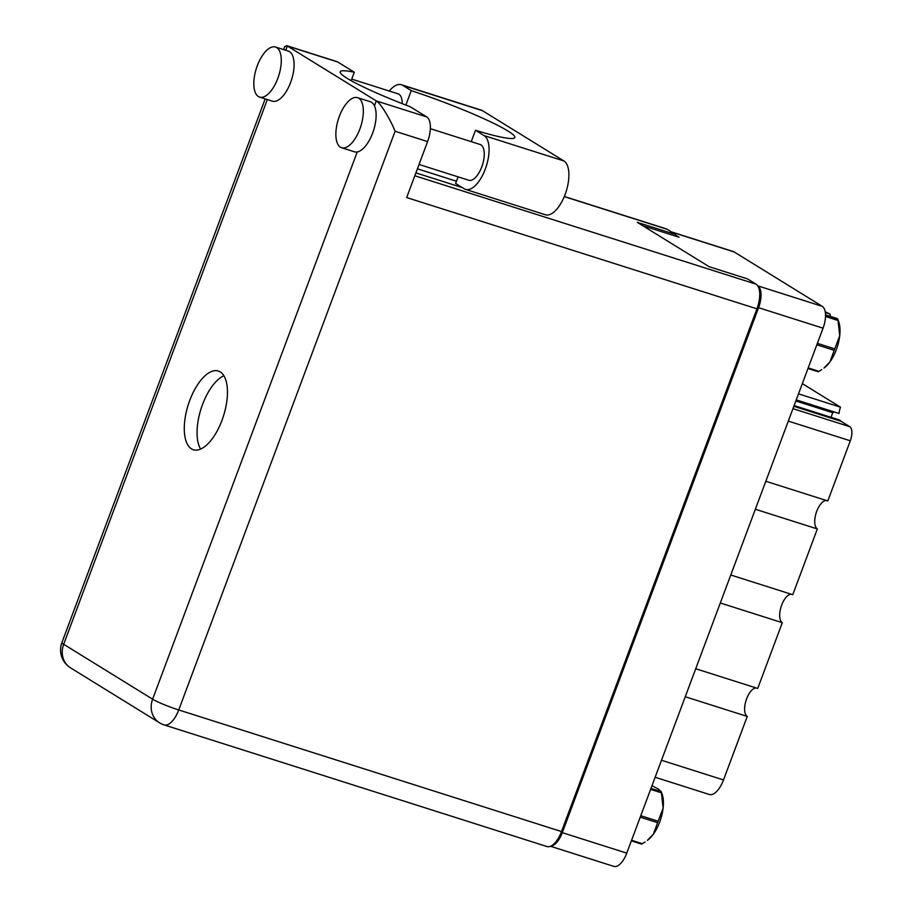 <?xml version="1.0" encoding="UTF-8"?>
<svg xmlns="http://www.w3.org/2000/svg" width="912" height="912" viewBox="0 0 912 912"><rect width="100%" height="100%" fill="white"/><g stroke="black" fill="none" stroke-linecap="round" stroke-linejoin="round"><path stroke-width="1.37" d="M798.502 393.847L840.511 407.197A12.004 5.381 -72.4 0 0 839.017 413.478L796.244 399.889M755.353 509.249L817.346 528.937L792.767 594.704L730.763 575.005M720.309 602.992L782.302 622.691L757.712 688.446L695.719 668.747M685.254 696.734L747.247 716.433L723.501 779.954A20.417 9.143 107.6 0 1 709.354 794.489L655.147 777.263M671.3 231.853L733.294 251.541A18.616 8.333 107.6 0 1 734.137 251.94L822.271 306.341A18.616 8.333 107.6 0 1 823.057 328.183L626.772 853.142A18.616 8.333 107.6 0 1 613.879 866.4L550.472 846.256M642.698 225.697L679.041 237.245L675.484 235.045M550.871 846.085A18.616 8.333 -72.4 0 0 562.294 832.656L758.579 307.697A18.616 8.333 -72.4 0 0 757.792 285.855L757.712 285.809M792.961 408.656L849.802 426.702A12.004 5.381 107.6 0 1 850.303 440.792L827.811 500.962L765.818 481.262M840.511 407.197L802.321 383.621M849.802 426.702L841.012 421.276L793.85 406.296M831.037 417.297L832.747 412.703A19.517 8.744 107.6 0 1 834.4 412.007M794.113 405.578L839.929 420.124A12.004 5.381 -72.4 0 0 841.012 421.276M817.346 528.937A15.014 6.726 107.6 0 1 816.172 512.92A15.014 6.726 107.6 0 1 826.386 500.506M782.302 622.691A15.014 6.726 107.6 0 1 781.128 606.662A15.014 6.726 107.6 0 1 791.331 594.248M747.247 716.433A15.014 6.726 107.6 0 1 746.073 700.405A15.014 6.726 107.6 0 1 756.287 687.99M795.834 400.984L832.747 412.703M359.852 129.037A26.277 11.765 -72.4 0 0 357.55 97.664A26.277 11.765 -72.4 0 0 339.344 116.371A26.277 11.765 -72.4 0 0 341.635 147.744A26.277 11.765 -72.4 0 0 359.852 129.037M341.635 147.744L354.437 151.802A26.277 11.765 -72.4 0 0 357.23 151.951A26.277 11.765 -72.4 0 0 372.643 133.095A26.277 11.765 -72.4 0 0 374.467 105.849A26.277 11.765 -72.4 0 0 370.34 101.734L357.55 97.664M277.807 78.386A26.277 11.765 -72.4 0 0 275.515 47.025A26.277 11.765 -72.4 0 0 257.298 65.732A26.277 11.765 -72.4 0 0 259.601 97.094A26.277 11.765 -72.4 0 0 277.807 78.386M259.601 97.094L272.392 101.164A26.277 11.765 -72.4 0 0 290.609 82.456A26.277 11.765 -72.4 0 0 288.306 51.083L275.515 47.025M189.753 400.436A41.279 18.491 -72.4 0 0 193.367 449.73A41.279 18.491 -72.4 0 0 221.981 420.329A41.279 18.491 -72.4 0 0 218.367 371.036A41.279 18.491 -72.4 0 0 189.753 400.436M200.617 449.069A41.279 18.491 107.6 0 1 202.544 404.495A41.279 18.491 107.6 0 1 223.907 375.755M351.724 79.105L398.099 93.845A18.764 8.402 107.6 0 1 402.238 103.66M430.35 128.672L480.134 144.484A18.764 8.402 107.6 0 1 481.775 166.896A18.764 8.402 107.6 0 1 468.768 180.257L419.041 164.456M405.863 105.074L411.255 90.641L402.648 85.329A28.523 12.768 -72.4 0 0 401.348 84.725A28.523 12.768 -72.4 0 0 389.287 91.04M283.609 49.601L284.795 46.432L287.36 46.01L376.303 100.924L426.713 116.93L410.183 106.727A82.867 8.265 20.5 0 1 340.176 71.752A82.867 8.265 20.5 0 1 354.289 72.23L337.759 62.016L287.36 46.01L285.764 50.274M426.713 116.93A21.022 9.405 107.6 0 1 427.591 141.588L406.672 197.551L756.949 308.837L561.507 831.562A21.022 9.405 107.6 0 1 546.938 846.53L164.16 724.926A21.022 9.405 -72.4 0 0 178.729 709.958L561.507 831.562M564.323 196.479L666.159 228.821A21.022 9.405 107.6 0 1 667.117 229.265L675.667 234.555L637.294 222.357L709.126 266.703L747.509 278.901L756.071 284.179A21.022 9.405 107.6 0 1 756.949 308.837M675.667 234.555L675.131 236.003M462.418 187.655L415.895 172.881M417.411 168.823L456.445 181.226M286.505 45.6L336.802 61.583A21.022 9.405 107.6 0 1 337.759 62.016M351.143 80.655L354.289 72.23M427.591 141.588L395.101 131.26C390.222 118.982 379.894 102.292 376.303 100.924L374.467 105.849M402.648 85.329L482.482 110.683A28.523 12.768 -72.4 0 0 481.183 110.09L401.348 84.725M458.086 176.86L455.612 183.46L464.219 188.773A28.523 12.768 107.6 0 0 465.53 189.377L545.353 214.742A28.523 12.768 107.6 0 0 565.668 192.934A28.523 12.768 107.6 0 0 563.935 160.968L482.482 110.683M471.242 141.656L475.494 130.291L484.101 135.603A28.523 12.768 107.6 0 1 485.834 167.569A28.523 12.768 107.6 0 1 465.53 189.377M475.494 130.291A82.57 8.231 20.5 0 0 514.835 137.507A82.57 8.231 20.5 0 0 411.255 90.641M631.594 840.271L642.401 843.703A31.977 14.318 107.6 0 1 641.603 844.102L631.366 840.853M640.771 815.704L658.156 821.233L663.115 808.089A28.078 12.574 107.6 0 1 653.334 834.252A28.078 12.574 107.6 0 1 647.372 840.374L653.334 834.252L657.609 822.681L640.235 817.163M642.401 843.703L645.08 841.958M658.156 821.233A31.977 14.318 107.6 0 1 657.609 822.681M650.94 788.527L661.12 791.411L662.089 794.056A28.078 12.574 107.6 0 1 663.115 808.089L661.417 792.824L650.609 789.393M661.417 792.824A31.977 14.318 107.6 0 0 661.166 791.776L658.521 789.142L651.989 785.711M825.235 311.858L829.909 313.99L825.337 312.542M837.729 319.052L838.698 321.697A28.078 12.574 107.6 0 1 839.724 335.73L838.025 320.477L825.508 316.498M825.531 315.529L837.775 319.428L837.524 318.698L837.775 319.428A31.977 14.318 107.6 0 1 838.025 320.477M829.909 313.99L830.547 316.475M817.38 343.357L834.765 348.874L839.724 335.73A28.078 12.574 107.6 0 1 829.943 361.893A28.078 12.574 107.6 0 1 823.981 368.015L829.943 361.893L834.218 350.322L816.833 344.804M808.192 367.912L819.01 371.355L821.689 369.611M819.01 371.355A31.977 14.318 107.6 0 1 818.212 371.754L807.975 368.505M834.765 348.874A31.977 14.318 107.6 0 1 834.218 350.322M825.52 314.879L837.524 318.698M661.508 760.255L723.501 779.954M734.137 251.94L671.699 232.104M757.792 285.855L822.271 306.341M562.294 832.656L626.772 853.142M823.057 328.183L758.579 307.697M850.303 440.792L788.31 421.105M267.33 99.556L63.669 644.282L152.623 699.196L357.23 151.951M414.812 175.765L756.071 284.179M667.117 229.265L564.266 196.593M395.101 131.26L178.729 709.958A21.022 2.098 -159.5 0 1 152.623 699.196A21.022 18.673 -58.3 0 0 159.486 722.771A21.022 21.022 0 0 0 164.16 724.926M70.543 667.858A21.022 18.673 -58.3 0 1 63.669 644.282A21.022 2.098 20.5 0 1 61.891 642.618A21.022 21.022 0 0 0 70.543 667.858L159.486 722.771M484.101 135.603L563.935 160.968M265.187 98.872L61.891 642.618"/></g></svg>
